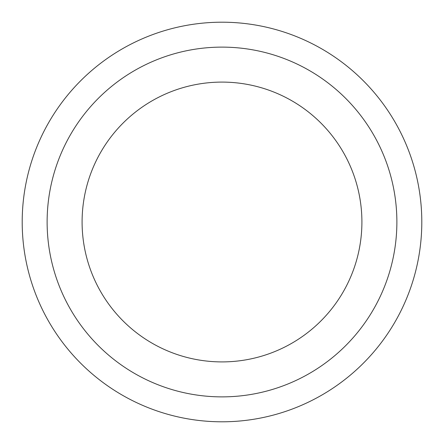 <?xml version="1.0" encoding="UTF-8"?>
<svg xmlns="http://www.w3.org/2000/svg" width="444" height="444" viewBox="0 0 444 444"><rect width="100%" height="100%" fill="white"/><g stroke="black" fill="none" stroke-linecap="round" stroke-linejoin="round"><path stroke-width="0.67" d="M222 22.2A199.8 199.8 0 0 1 395.032 321.9A199.8 199.8 0 0 1 48.968 321.9A199.8 199.8 0 0 1 222 22.2A199.8 199.8 0 0 1 395.032 321.9A199.8 199.8 0 0 1 48.968 321.9A199.8 199.8 0 0 1 222 22.2M222 47.12A174.881 174.881 0 0 1 373.448 309.44A174.881 174.881 0 0 1 70.552 309.44A174.881 174.881 0 0 1 222 47.12M222 82.096A139.904 139.904 0 0 1 343.162 291.952A139.904 139.904 0 0 1 100.838 291.952A139.904 139.904 0 0 1 222 82.096"/></g></svg>
